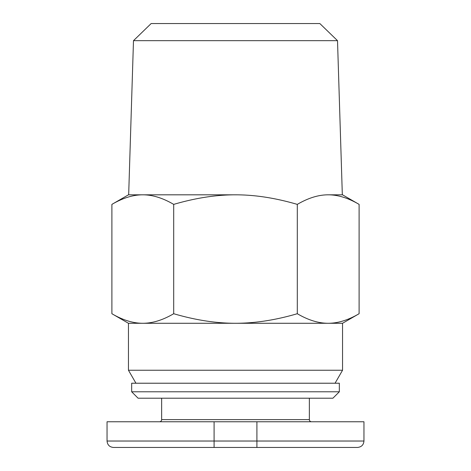<?xml version="1.0" encoding="UTF-8"?>
<svg xmlns="http://www.w3.org/2000/svg" width="471" height="471" viewBox="0 0 471 471"><rect width="100%" height="100%" fill="white"/><g stroke="black" fill="none" stroke-linecap="round" stroke-linejoin="round"><path stroke-width="0.71" d="M111.892 204.385L128.453 194.823L142.795 194.823C133.116 194.794 122.819 197.985 111.892 204.385L111.892 313.715C122.754 320.097 133.052 323.283 142.795 323.277C152.539 323.283 162.836 320.097 173.699 313.715C195.412 320.097 216.018 323.283 235.5 323.277C254.982 323.283 275.588 320.097 297.301 313.715C308.134 320.08 318.414 323.271 328.128 323.277L128.453 323.277L128.453 370.241L342.547 370.241L342.547 323.277L328.275 323.277C337.995 323.271 348.269 320.08 359.108 313.715L359.108 204.385C348.21 197.997 337.931 194.811 328.275 194.823L342.547 194.823L359.108 204.385M128.453 370.241L135.948 383.223M342.547 370.241L335.052 383.223M133.487 40.671L337.513 40.671L319.85 23.55L151.15 23.55L133.487 40.671L128.671 194.823L235.5 194.823C216.142 194.794 195.542 197.985 173.699 204.385C162.778 197.985 152.474 194.794 142.795 194.823M337.513 40.671L342.329 194.823M309.359 398.207L309.359 419.62A2.143 2.143 0 0 0 311.502 421.757M161.641 398.207L161.641 419.62A2.143 2.143 0 0 1 159.498 421.757M363.953 441.027L363.953 421.757L214.093 421.757L214.093 447.45L162.707 447.45L357.53 447.45C361.469 447.032 363.612 444.895 363.953 441.027L107.047 441.027C107.423 444.93 109.566 447.067 113.47 447.45L214.093 447.45L113.47 447.45M131.668 391.784L131.668 383.223L339.332 383.223L339.332 391.784L131.668 391.784L138.091 398.207L332.909 398.207L339.332 391.784M214.093 421.757L107.047 421.757L107.047 441.027M235.5 194.823C254.858 194.794 275.458 197.985 297.301 204.385C308.199 197.997 318.473 194.811 328.128 194.823L328.275 194.823M297.301 204.385L297.301 313.715M173.699 204.385L173.699 313.715M309.359 419.62L161.641 419.62M256.907 447.45L256.907 421.757M128.453 323.277L111.892 313.715M342.547 323.277L359.108 313.715"/></g></svg>
